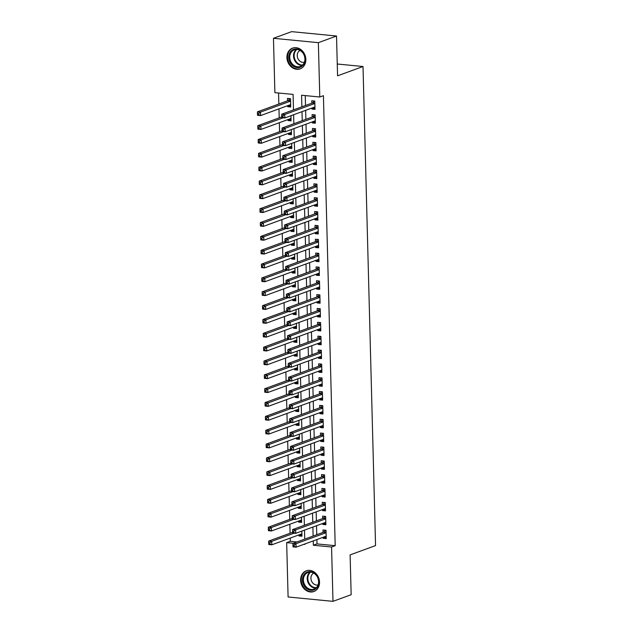 <?xml version="1.0" encoding="UTF-8"?>
<svg xmlns="http://www.w3.org/2000/svg" width="633" height="633" viewBox="0 0 633 633"><rect width="100%" height="100%" fill="white"/><g stroke="black" fill="none" stroke-linecap="round" stroke-linejoin="round"><path stroke-width="0.95" d="M305.85 59.399A11.038 9.242 69.9 0 1 300.177 68.847A11.038 9.242 69.9 0 1 286.915 57.563A11.038 9.242 69.9 0 1 292.588 48.116A11.038 9.242 69.9 0 1 305.85 59.399M319.53 582.091A11.038 9.242 69.9 0 1 313.865 591.531A11.038 9.242 69.9 0 1 300.604 580.247A11.038 9.242 69.9 0 1 306.277 570.808A11.038 9.242 69.9 0 1 319.53 582.091M293.49 109.889L293.087 94.412L274.888 92.647L273.464 38.297L291.631 31.65L336.527 36.018L337.571 75.825L363.01 66.512L375.551 545.583L350.112 554.896L351.157 594.704L332.99 601.35L288.094 596.982L286.67 542.639L293.332 543.288M290.223 538.082L290.302 541.31L286.67 542.639M278.567 93.004L278.852 104.002M278.979 108.86L279.216 117.849M279.343 122.707L279.58 131.696M279.707 136.554L279.944 145.543M280.071 150.393L280.3 159.389M280.427 164.24L280.664 173.236M280.791 178.087L281.028 187.083M281.155 191.934L281.392 200.93M281.519 205.78L281.756 214.777M281.883 219.627L282.112 228.616M282.247 233.474L282.476 242.463M282.603 247.321L282.84 256.31M282.967 261.168L283.204 270.156M283.331 275.007L283.568 284.003M283.695 288.854L283.932 297.85M284.059 302.701L284.288 311.697M284.415 316.547L284.652 325.544M284.779 330.394L285.016 339.391M285.143 344.241L285.38 353.23M285.507 358.088L285.744 367.077M285.871 371.935L286.108 380.924M286.235 385.782L286.464 394.77M286.591 399.621L286.828 408.617M286.955 413.468L287.192 422.464M287.319 427.315L287.556 436.311M287.683 441.161L287.92 450.158M288.047 455.008L288.276 463.997M288.411 468.855L288.64 477.844M288.767 482.702L289.004 491.691M289.131 496.549L289.368 505.538M289.495 510.396L289.732 519.384M289.859 524.235L290.096 533.231M311.934 108.037L311.966 109.066L314.997 109.367L314.783 101.058L311.745 100.758L311.808 103.187M312.298 121.884L312.33 122.913L315.361 123.206L315.147 114.905L312.109 114.605L312.172 117.034M312.662 135.731L312.694 136.76L315.725 137.052L315.503 128.744L312.473 128.452L312.536 130.873M313.026 149.578L313.05 150.607L316.089 150.899L315.867 142.591L312.837 142.298L312.9 144.72M313.39 163.425L313.414 164.453L316.453 164.746L316.231 156.438L313.2 156.145L313.264 158.567M313.754 177.264L313.778 178.3L316.809 178.593L316.595 170.285L313.564 169.992L313.628 172.413M314.11 191.111L314.142 192.147L317.173 192.44L316.959 184.132L313.921 183.839L313.984 186.26M314.474 204.957L314.506 205.994L317.537 206.287L317.323 197.979L314.284 197.686L314.348 200.107M314.838 218.804L314.862 219.833L317.901 220.134L317.679 211.826L314.648 211.525L314.712 213.954M315.202 232.651L315.226 233.68L318.264 233.981L318.043 225.672L315.012 225.372L315.076 227.801M315.566 246.498L315.59 247.527L318.621 247.82L318.407 239.519L315.376 239.219L315.44 241.64M315.93 260.345L315.954 261.374L318.985 261.666L318.771 253.358L315.732 253.065L315.796 255.487M316.286 274.192L316.318 275.22L319.349 275.513L319.135 267.205L316.096 266.912L316.16 269.334M316.65 288.039L316.682 289.067L319.712 289.36L319.491 281.052L316.46 280.759L316.524 283.18M317.014 301.878L317.038 302.914L320.076 303.207L319.855 294.899L316.824 294.606L316.888 297.027M317.378 315.725L317.402 316.761L320.44 317.054L320.219 308.746L317.188 308.453L317.252 310.874M317.742 329.571L317.766 330.608L320.796 330.901L320.583 322.593L317.552 322.3L317.616 324.721M318.098 343.418L318.13 344.447L321.16 344.748L320.947 336.44L317.908 336.139L317.972 338.568M318.462 357.265L318.494 358.294L321.524 358.594L321.311 350.286L318.272 349.986L318.336 352.415M318.826 371.112L318.858 372.141L321.888 372.433L321.667 364.125L318.636 363.833L318.7 366.254M319.19 384.959L319.214 385.988L322.252 386.28L322.031 377.972L319 377.679L319.064 380.101M319.554 398.806L319.578 399.834L322.616 400.127L322.395 391.819L319.364 391.526L319.428 393.948M319.918 412.645L319.942 413.681L322.972 413.974L322.759 405.666L319.72 405.373L319.792 407.794M320.274 426.492L320.306 427.528L323.336 427.821L323.123 419.513L320.084 419.22L320.148 421.641M320.638 440.339L320.67 441.375L323.7 441.668L323.479 433.36L320.448 433.067L320.512 435.488M321.002 454.185L321.026 455.214L324.064 455.515L323.843 447.207L320.812 446.914L320.876 449.335M321.366 468.032L321.39 469.061L324.428 469.362L324.207 461.053L321.176 460.753L321.24 463.182M321.73 481.879L321.754 482.908L324.784 483.208L324.571 474.9L321.54 474.6L321.604 477.029M322.086 495.726L322.118 496.755L325.148 497.047L324.935 488.739L321.896 488.447L321.96 490.868M322.45 509.573L322.482 510.602L325.512 510.894L325.299 502.586L322.26 502.293L322.324 504.715M322.814 523.42L322.846 524.448L325.876 524.741L325.655 516.433L322.624 516.14L322.688 518.562M301.933 534.838L298.934 535.937L298.911 534.901M301.569 520.991L298.578 522.09L298.547 521.054M301.213 507.144L298.214 508.244L298.183 507.215M300.849 493.297L297.85 494.397L297.827 493.368M300.485 479.45L297.486 480.55L297.463 479.521M300.121 465.611L297.122 466.703L297.099 465.674M299.757 451.764L296.766 452.856L296.735 451.827M299.393 437.917L296.402 439.009L296.371 437.981M299.037 424.07L296.038 425.17L296.007 424.134M298.673 410.224L295.674 411.323L295.651 410.287M298.309 396.377L295.31 397.477L295.287 396.44M297.945 382.53L294.946 383.63L294.923 382.601M297.581 368.683L294.59 369.783L294.559 368.754M297.225 354.836L294.226 355.936L294.195 354.907M296.861 340.997L293.862 342.089L293.839 341.06M296.497 327.15L293.498 328.242L293.475 327.214M296.133 313.303L293.134 314.395L293.111 313.367M295.769 299.456L292.77 300.556L292.747 299.52M295.405 285.61L292.414 286.709L292.383 285.673M295.049 271.763L292.05 272.863L292.019 271.826M294.685 257.916L291.686 259.016L291.663 257.987M294.321 244.069L291.322 245.169L291.299 244.14M293.957 230.222L290.958 231.322L290.935 230.293M293.593 216.383L290.602 217.475L290.571 216.446M293.229 202.536L290.238 203.628L290.207 202.6M292.873 188.689L289.874 189.781L289.843 188.753M292.509 174.843L289.51 175.942L289.487 174.906M292.145 160.996L289.146 162.095L289.123 161.059M291.781 147.149L288.783 148.249L288.759 147.212M291.417 133.302L288.426 134.402L288.395 133.373M291.061 119.455L288.062 120.555L288.031 119.526M290.302 541.31L296.964 541.959M298.934 535.937L301.973 536.23L301.838 531.095M298.578 522.09L301.609 522.383L301.474 517.248M298.214 508.244L301.245 508.536L301.11 503.401M297.85 494.397L300.881 494.69L300.746 489.554M297.486 480.55L300.525 480.843L300.39 475.707M297.122 466.703L300.161 466.996L300.026 461.861M296.766 452.856L299.797 453.157L299.662 448.022M296.402 439.009L299.433 439.31L299.298 434.175M296.038 425.17L299.069 425.463L298.934 420.328M295.674 411.323L298.705 411.616L298.57 406.481M295.31 397.477L298.349 397.769L298.214 392.634M294.946 383.63L297.985 383.922L297.85 378.787M294.59 369.783L297.621 370.076L297.486 364.94M294.226 355.936L297.257 356.229L297.122 351.093M293.862 342.089L296.893 342.382L296.758 337.254M293.498 328.242L296.529 328.543L296.394 323.408M293.134 314.395L296.173 314.696L296.038 309.561M292.77 300.556L295.809 300.849L295.674 295.714M292.414 286.709L295.445 287.002L295.31 281.867M292.05 272.863L295.081 273.155L294.946 268.02M291.686 259.016L294.717 259.308L294.582 254.173M291.322 245.169L294.361 245.462L294.226 240.326M290.958 231.322L293.997 231.615L293.862 226.479M290.602 217.475L293.633 217.776L293.498 212.641M290.238 203.628L293.269 203.929L293.134 198.794M289.874 189.781L292.905 190.082L292.77 184.947M289.51 175.942L292.541 176.235L292.406 171.1M289.146 162.095L292.185 162.388L292.05 157.253M288.783 148.249L291.821 148.541L291.686 143.406M288.426 134.402L291.457 134.694L291.322 129.559M288.062 120.555L291.093 120.848L290.958 115.712M287.675 105.679L287.699 106.708L290.729 107.001L290.515 98.693L287.477 98.4L287.54 100.821M316.888 539.569L316.998 543.905L335.197 545.678L323.416 95.678L319.784 97.007L301.577 95.243L301.886 106.819M305.256 95.599L305.517 105.489M305.644 110.34L305.881 119.336M306.008 124.187L306.245 133.175M306.372 138.034L306.601 147.022M306.736 151.88L306.965 160.869M307.092 165.727L307.329 174.716M307.456 179.574L307.693 188.563M307.82 193.413L308.057 202.41M308.184 207.26L308.421 216.257M308.548 221.107L308.777 230.103M308.904 234.954L309.141 243.95M309.268 248.801L309.505 257.789M309.632 262.648L309.869 271.636M309.996 276.494L310.233 285.483M310.36 290.341L310.597 299.33M310.724 304.18L310.953 313.177M311.08 318.027L311.317 327.024M311.444 331.874L311.681 340.87M311.808 345.721L312.045 354.717M312.172 359.568L312.409 368.564M312.536 373.415L312.765 382.403M312.9 387.261L313.129 396.25M313.256 401.108L313.493 410.097M313.62 414.955L313.857 423.944M313.984 428.794L314.221 437.791M314.348 442.641L314.585 451.638M314.712 456.488L314.941 465.484M315.068 470.335L315.305 479.331M315.432 484.182L315.669 493.178M315.796 498.029L316.033 507.017M316.16 511.875L316.397 520.864M316.524 525.722L316.761 534.711M323.178 537.259L323.202 538.295L326.24 538.588L326.019 530.28L322.988 529.987L323.052 532.408M363.01 66.512L337.262 64.012M336.527 36.018L318.359 42.664L319.784 97.007M273.464 38.297L318.359 42.664M335.197 545.678L331.565 547.007L332.99 601.35M313.248 540.899L313.367 545.235L331.565 547.007M302.012 111.669L302.25 120.666M302.376 125.516L302.606 134.512M302.732 139.363L302.97 148.351M303.096 153.21L303.334 162.198M303.46 167.057L303.698 176.045M303.824 180.903L304.062 189.892M304.188 194.75L304.418 203.739M304.552 208.589L304.782 217.586M304.908 222.436L305.146 231.433M305.272 236.283L305.51 245.28M305.636 250.13L305.874 259.126M306 263.977L306.237 272.965M306.364 277.824L306.594 286.812M306.72 291.671L306.958 300.659M307.084 305.517L307.321 314.506M307.448 319.356L307.685 328.353M307.812 333.203L308.049 342.2M308.176 347.05L308.413 356.047M308.54 360.897L308.769 369.894M308.896 374.744L309.133 383.74M309.26 388.591L309.497 397.579M309.624 402.438L309.861 411.426M309.988 416.285L310.225 425.273M310.352 430.131L310.581 439.12M310.716 443.97L310.945 452.967M311.072 457.817L311.309 466.814M311.436 471.664L311.673 480.661M311.8 485.511L312.037 494.508M312.164 499.358L312.401 508.354M312.528 513.205L312.757 522.193M312.884 527.052L313.121 536.04M303.903 544.317L304.869 544.412L304.861 543.969M304.734 539.11L304.497 530.122M304.37 525.271L304.133 516.275M304.006 511.424L303.769 502.428M303.642 497.578L303.405 488.581M303.278 483.731L303.049 474.734M302.922 469.884L302.685 460.887M302.558 456.037L302.321 447.048M302.194 442.19L301.957 433.201M301.83 428.343L301.593 419.355M301.466 414.496L301.237 405.508M301.102 400.657L300.873 391.661M300.746 386.81L300.509 377.814M300.382 372.964L300.145 363.967M300.018 359.117L299.781 350.12M299.654 345.27L299.417 336.281M299.29 331.423L299.061 322.434M298.934 317.576L298.697 308.587M298.57 303.729L298.333 294.741M298.206 289.882L297.969 280.894M297.842 276.043L297.605 267.047M297.478 262.197L297.241 253.2M297.114 248.35L296.885 239.353M296.758 234.503L296.521 225.506M296.394 220.656L296.157 211.667M296.03 206.809L295.793 197.82M295.666 192.962L295.429 183.974M295.302 179.115L295.073 170.127M294.946 165.276L294.709 156.28M294.582 151.429L294.345 142.433M294.218 137.583L293.981 128.586M293.854 123.736L293.617 114.739M316.998 543.905L313.367 545.235M326.201 537.195L323.202 538.295M290.697 105.616L287.699 106.708M325.837 523.349L322.846 524.448M325.473 509.502L322.482 510.602M325.117 495.663L322.118 496.755M324.753 481.816L321.754 482.908M324.389 467.969L321.39 469.061M324.025 454.122L321.026 455.214M323.661 440.275L320.67 441.375M323.305 426.428L320.306 427.528M322.941 412.581L319.942 413.681M322.577 398.735L319.578 399.834M322.213 384.888L319.214 385.988M321.849 371.049L318.858 372.141M321.485 357.202L318.494 358.294M321.129 343.355L318.13 344.447M320.765 329.508L317.766 330.608M320.401 315.661L317.402 316.761M320.037 301.814L317.038 302.914M319.673 287.968L316.682 289.067M319.317 274.121L316.318 275.22M318.953 260.274L315.954 261.374M318.589 246.435L315.59 247.527M318.225 232.588L315.226 233.68M317.861 218.741L314.862 219.833M317.497 204.894L314.506 205.994M317.141 191.047L314.142 192.147M316.777 177.2L313.778 178.3M316.413 163.354L313.414 164.453M316.049 149.507L313.05 150.607M315.685 135.66L312.694 136.76M315.321 121.821L312.33 122.913M314.965 107.974L311.966 109.066M325.718 536.333L326.185 536.515M326.074 532.432L323.629 532.195L292.96 543.423L295.991 543.715L326.082 532.701M294.163 545.013L295.991 543.715L296.086 547.181L293.055 546.88L292.992 546.279L294.203 546.398L294.163 545.013L292.952 544.894L292.992 546.279M326.177 536.167L296.086 547.181L294.203 546.398M323.629 532.195A1.416 0.72 95.6 0 0 323.898 531.997L325.433 530.225M292.96 543.423L292.952 544.894M301.917 534.149L301.45 533.975M292.62 532.306L268.693 541.065L271.731 541.357L271.818 544.815L301.909 533.809M294.092 533.176L271.731 541.357L269.903 542.655L268.685 542.536L268.724 543.921L269.935 544.04L269.903 542.655M269.935 544.04L271.818 544.815L268.788 544.522L268.724 543.921M268.685 542.536L268.693 541.065M318.842 581.751A9.55 7.992 69.9 0 1 310.898 590.304A9.55 7.992 69.9 0 1 302.463 580.16A9.55 7.992 69.9 0 1 310.407 571.607A9.55 7.992 69.9 0 1 318.842 581.751M303.429 580.081A8.846 7.406 -110.1 0 0 314.055 589.125A8.846 7.406 -110.1 0 0 318.597 581.561A8.846 7.406 -110.1 0 0 307.978 572.517A8.846 7.406 -110.1 0 0 303.429 580.081M313.754 573.134A6.298 5.27 -110.1 0 0 310.922 578.356A6.298 5.27 -110.1 0 0 318.067 584.924M307.424 570.483A10.967 9.178 -110.1 0 0 306.878 570.657A10.967 9.178 -110.1 0 0 301.245 580.042A10.967 9.178 -110.1 0 0 314.419 591.254A10.967 9.178 -110.1 0 0 314.949 591.032M301.268 66.758A9.55 7.992 69.9 0 1 289.993 62.256A9.55 7.992 69.9 0 1 292.66 49.778A9.55 7.992 69.9 0 1 303.935 54.288A9.55 7.992 69.9 0 1 301.268 66.758M293.34 50.276A8.846 7.406 -110.1 0 0 290.61 61.259A8.846 7.406 -110.1 0 0 300.366 66.441A8.846 7.406 -110.1 0 0 301.316 65.998A8.846 7.406 -110.1 0 0 304.046 55.016A8.846 7.406 -110.1 0 0 294.29 49.833A8.846 7.406 -110.1 0 0 293.34 50.276M300.066 50.45A6.298 5.27 -110.1 0 0 299.797 50.593A6.298 5.27 -110.1 0 0 297.747 58.181A6.298 5.27 -110.1 0 0 304.378 62.24M293.736 47.799A10.967 9.178 -110.1 0 0 293.198 47.973A10.967 9.178 -110.1 0 0 292.019 48.519A10.967 9.178 -110.1 0 0 288.632 62.145A10.967 9.178 -110.1 0 0 300.73 68.57A10.967 9.178 -110.1 0 0 301.261 68.348M325.354 522.486L325.821 522.668M325.718 518.585L323.273 518.348L292.596 529.576L295.635 529.868L325.718 518.854M293.807 531.166L295.635 529.868L295.722 533.334L292.691 533.033L292.628 532.432L293.839 532.551L293.807 531.166L292.588 531.047L292.628 532.432M325.813 522.32L295.722 533.334L293.839 532.551M323.273 518.348A1.416 0.72 95.6 0 0 323.542 518.15L325.069 516.378M292.596 529.576L292.588 531.047M325.441 508.821L324.99 508.639M325.354 504.738L322.909 504.501L292.232 515.729L295.271 516.022L325.362 505.015M293.443 517.319L295.271 516.022L295.358 519.487L292.327 519.195L292.264 518.585L293.475 518.704L293.443 517.319L292.224 517.201L292.264 518.585M325.449 508.473L295.358 519.487L293.475 518.704M322.909 504.501A1.416 0.72 95.6 0 0 323.178 504.303L324.713 502.531M292.232 515.729L292.224 517.201M325.077 494.974L324.626 494.792M324.99 490.899L322.545 490.662L291.876 501.882L294.907 502.183L324.998 491.168M293.079 503.472L294.907 502.183L294.994 505.64L291.963 505.348L291.9 504.738L293.119 504.857L293.079 503.472L291.868 503.354L291.9 504.738M325.085 494.626L294.994 505.64L293.119 504.857M322.545 490.662A1.416 0.72 95.6 0 0 322.814 490.456L324.349 488.684M291.876 501.882L291.868 503.354M324.713 481.127L324.262 480.953M324.626 477.053L322.181 476.815L291.512 488.035L294.543 488.336L324.634 477.322M292.715 489.625L294.543 488.336L294.638 491.794L291.599 491.501L291.536 490.892L292.755 491.01L292.715 489.625L291.504 489.507L291.536 490.892M324.721 480.779L294.638 491.794L292.755 491.01M322.181 476.815A1.416 0.72 95.6 0 0 322.45 476.609L323.985 474.837M291.512 488.035L291.504 489.507M301.553 520.31L301.086 520.128M292.264 518.459L268.329 527.218L271.367 527.511L271.454 530.976L301.545 519.962M293.728 519.329L271.367 527.511L269.539 528.808L268.321 528.69L268.36 530.074L269.571 530.193L269.539 528.808M269.571 530.193L271.454 530.976L268.424 530.676L268.36 530.074M268.321 528.69L268.329 527.218M301.189 506.463L300.722 506.281M291.9 504.612L267.973 513.371L271.003 513.664L271.09 517.129L301.181 506.115M293.364 505.482L271.003 513.664L269.175 514.961L267.965 514.843L267.996 516.227L269.207 516.346L269.175 514.961M269.207 516.346L271.09 517.129L268.06 516.829L267.996 516.227M267.965 514.843L267.973 513.371M300.825 492.616L300.359 492.434M291.536 490.765L267.609 499.524L270.639 499.817L270.734 503.282L300.817 492.268M293 491.635L270.639 499.817L268.811 501.114L267.601 500.996L267.632 502.38L268.851 502.499L268.811 501.114M268.851 502.499L270.734 503.282L267.696 502.99L267.632 502.38M267.601 500.996L267.609 499.524M300.469 478.77L299.995 478.588M291.172 476.918L267.245 485.677L270.275 485.97L270.37 489.436L300.461 478.421M292.636 477.788L270.275 485.97L268.447 487.268L267.237 487.149L267.268 488.534L268.487 488.652L268.447 487.268M268.487 488.652L270.37 489.436L267.332 489.143L267.268 488.534M267.237 487.149L267.245 485.677M324.357 467.281L323.906 467.107M324.262 463.206L321.817 462.968L291.148 474.188L294.179 474.489L324.27 463.475M292.351 475.787L294.179 474.489L294.274 477.947L291.235 477.654L291.18 477.053L292.391 477.163L292.351 475.787L291.14 475.668L291.18 477.053M324.365 466.932L294.274 477.947L292.391 477.163M321.817 462.968A1.416 0.72 95.6 0 0 322.086 462.77L323.621 460.998M291.148 474.188L291.14 475.668M300.105 464.923L299.638 464.741M290.808 463.071L266.881 471.83L269.911 472.131L270.006 475.589L300.097 464.575M292.272 463.942L269.911 472.131L268.083 473.421L266.873 473.302L266.912 474.687L268.123 474.805L268.083 473.421M268.123 474.805L270.006 475.589L266.968 475.296L266.912 474.687M266.873 473.302L266.881 471.83M323.542 453.26L324.009 453.434M323.898 449.359L321.453 449.121L290.784 460.349L293.823 460.642L323.906 449.628M291.995 461.94L293.823 460.642L293.91 464.1L290.879 463.807L290.816 463.206L292.027 463.324L291.995 461.94L290.776 461.821L290.816 463.206M324.001 453.093L293.91 464.1L292.027 463.324M321.453 449.121A1.416 0.72 95.6 0 0 321.722 448.924L323.257 447.151M290.784 460.349L290.776 461.821M299.741 451.076L299.274 450.902M290.452 449.232L266.517 457.983L269.555 458.284L269.642 461.742L299.733 450.728M291.916 450.095L269.555 458.284L267.727 459.574L266.509 459.463L266.548 460.848L267.759 460.959L267.727 459.574M267.759 460.959L269.642 461.742L266.612 461.449L266.548 460.848M266.509 459.463L266.517 457.983M323.178 439.413L323.645 439.587M323.542 435.512L321.097 435.275L290.42 446.502L293.459 446.795L323.55 435.781M291.631 448.093L293.459 446.795L293.546 450.253L290.515 449.96L290.452 449.359L291.663 449.477L291.631 448.093L290.412 447.974L290.452 449.359M323.637 439.247L293.546 450.253L291.663 449.477M321.097 435.275A1.416 0.72 95.6 0 0 321.366 435.077L322.893 433.304M290.42 446.502L290.412 447.974M299.377 437.229L298.911 437.055M290.088 435.385L266.153 444.144L269.191 444.437L269.278 447.895L299.369 436.881M291.552 436.248L269.191 444.437L267.363 445.735L266.145 445.616L266.184 447.001L267.395 447.12L267.363 445.735M267.395 447.12L269.278 447.895L266.248 447.602L266.184 447.001M266.145 445.616L266.153 444.144M323.265 425.74L322.814 425.566M323.178 421.665L320.733 421.428L290.056 432.655L293.095 432.948L323.186 421.934M291.267 434.246L293.095 432.948L293.182 436.414L290.151 436.113L290.088 435.512L291.299 435.631L291.267 434.246L290.056 434.127L290.088 435.512M323.273 425.4L293.182 436.414L291.299 435.631M320.733 421.428A1.416 0.72 95.6 0 0 321.002 421.23L322.537 419.457M290.056 432.655L290.056 434.127M299.013 423.382L298.547 423.208M289.724 421.538L265.797 430.298L268.827 430.59L268.914 434.048L299.005 423.042M291.188 422.409L268.827 430.59L266.999 431.888L265.789 431.769L265.82 433.154L267.039 433.273L266.999 431.888M267.039 433.273L268.914 434.048L265.884 433.755L265.82 433.154M265.789 431.769L265.797 430.298M322.901 411.893L322.45 411.719M322.814 407.818L320.369 407.581L289.7 418.809L292.731 419.101L322.822 408.087M290.903 420.399L292.731 419.101L292.818 422.567L289.787 422.266L289.724 421.665L290.943 421.784L290.903 420.399L289.692 420.28L289.724 421.665M322.909 411.553L292.818 422.567L290.943 421.784M320.369 407.581A1.416 0.72 95.6 0 0 320.638 407.383L322.173 405.611M289.7 418.809L289.692 420.28M298.657 409.543L298.183 409.361M289.36 407.692L265.433 416.451L268.463 416.743L268.558 420.201L298.641 409.195M290.824 408.562L268.463 416.743L266.635 418.041L265.425 417.922L265.456 419.307L266.675 419.426L266.635 418.041M266.675 419.426L268.558 420.201L265.52 419.908L265.456 419.307M265.425 417.922L265.433 416.451M322.537 398.054L322.086 397.872M322.45 393.971L320.005 393.734L289.336 404.962L292.367 405.255L322.458 394.248M290.539 406.552L292.367 405.255L292.462 408.72L289.423 408.427L289.36 407.818L290.579 407.937L290.539 406.552L289.328 406.433L289.36 407.818M322.553 397.706L292.462 408.72L290.579 407.937M320.005 393.734A1.416 0.72 95.6 0 0 320.274 393.536L321.809 391.764M289.336 404.962L289.328 406.433M298.293 395.696L297.827 395.514M288.996 393.845L265.069 402.604L268.099 402.897L268.194 406.362L298.285 395.348M290.46 394.715L268.099 402.897L266.271 404.194L265.061 404.076L265.1 405.46L266.311 405.579L266.271 404.194M266.311 405.579L268.194 406.362L265.156 406.062L265.1 405.46M265.061 404.076L265.069 402.604M322.181 384.207L321.73 384.025M322.086 380.124L319.641 379.887L288.972 391.115L292.003 391.408L322.094 380.401M290.175 392.705L292.003 391.408L292.098 394.873L289.059 394.581L289.004 393.971L290.215 394.09L290.175 392.705L288.964 392.587L289.004 393.971M322.189 383.859L292.098 394.873L290.215 394.09M319.641 379.887A1.416 0.72 95.6 0 0 319.91 379.689L321.445 377.917M288.972 391.115L288.964 392.587M297.929 381.849L297.463 381.667M288.632 379.998L264.705 388.757L267.735 389.05L267.83 392.515L297.921 381.501M290.104 380.868L267.735 389.05L265.907 390.347L264.697 390.229L264.736 391.613L265.947 391.732L265.907 390.347M265.947 391.732L267.83 392.515L264.8 392.215L264.736 391.613M264.697 390.229L264.705 388.757M321.366 370.178L321.833 370.36M321.73 366.285L319.285 366.048L288.608 377.268L291.647 377.569L321.73 366.554M289.819 378.858L291.647 377.569L291.734 381.026L288.703 380.734L288.64 380.124L289.851 380.243L289.819 378.858L288.601 378.74L288.64 380.124M321.825 370.012L291.734 381.026L289.851 380.243M319.285 366.048A1.416 0.72 95.6 0 0 319.546 365.842L321.081 364.07M288.608 377.268L288.601 378.74M297.565 368.002L297.099 367.82M288.276 366.151L264.341 374.91L267.379 375.203L267.466 378.669L297.557 367.654M289.74 367.021L267.379 375.203L265.551 376.5L264.333 376.382L264.372 377.766L265.583 377.885L265.551 376.5M265.583 377.885L267.466 378.669L264.436 378.376L264.372 377.766M264.333 376.382L264.341 374.91M321.002 356.339L321.469 356.514M321.366 352.439L318.921 352.201L288.244 363.421L291.283 363.722L321.374 352.708M289.455 365.012L291.283 363.722L291.37 367.18L288.339 366.887L288.276 366.278L289.487 366.396L289.455 365.012L288.237 364.901L288.276 366.278M321.461 356.165L291.37 367.18L289.487 366.396M318.921 352.201A1.416 0.72 95.6 0 0 319.19 351.995L320.725 350.223M288.244 363.421L288.237 364.901M297.201 354.156L296.735 353.974M287.912 352.304L263.977 361.063L267.015 361.356L267.102 364.822L297.194 353.807M289.376 353.174L267.015 361.356L265.187 362.654L263.969 362.535L264.008 363.92L265.219 364.038L265.187 362.654M265.219 364.038L267.102 364.822L264.072 364.529L264.008 363.92M263.969 362.535L263.977 361.063M321.089 342.667L320.638 342.493M321.002 338.592L318.557 338.354L287.888 349.574L290.919 349.875L321.01 338.861M289.091 351.173L290.919 349.875L291.006 353.333L287.975 353.04L287.912 352.439L289.131 352.557L289.091 351.173L287.88 351.054L287.912 352.439M321.097 342.318L291.006 353.333L289.131 352.557M318.557 338.354A1.416 0.72 95.6 0 0 318.826 338.157L320.361 336.384M287.888 349.574L287.88 351.054M296.837 340.309L296.371 340.127M287.548 338.457L263.621 347.216L266.651 347.517L266.738 350.975L296.83 339.961M289.012 339.328L266.651 347.517L264.823 348.807L263.613 348.688L263.644 350.073L264.863 350.191L264.823 348.807M264.863 350.191L266.738 350.975L263.708 350.682L263.644 350.073M263.613 348.688L263.621 347.216M320.725 328.82L320.274 328.646M320.638 324.745L318.193 324.507L287.524 335.735L290.555 336.028L320.646 325.014M288.727 337.326L290.555 336.028L290.65 339.486L287.611 339.193L287.548 338.592L288.767 338.71L288.727 337.326L287.517 337.207L287.548 338.592M320.733 328.48L290.65 339.486L288.767 338.71M318.193 324.507A1.416 0.72 95.6 0 0 318.462 324.31L319.997 322.537M287.524 335.735L287.517 337.207M296.481 326.462L296.007 326.288M287.184 324.618L263.257 333.369L266.287 333.67L266.382 337.128L296.466 326.114M288.648 325.481L266.287 333.67L264.459 334.96L263.249 334.849L263.281 336.234L264.499 336.345L264.459 334.96M264.499 336.345L266.382 337.128L263.344 336.835L263.281 336.234M263.249 334.849L263.257 333.369M320.369 314.973L319.918 314.799M320.274 310.898L317.829 310.661L287.16 321.888L290.191 322.181L320.282 311.167M288.363 323.479L290.191 322.181L290.286 325.639L287.247 325.346L287.192 324.745L288.403 324.864L288.363 323.479L287.153 323.36L287.192 324.745M320.377 314.633L290.286 325.639L288.403 324.864M317.829 310.661A1.416 0.72 95.6 0 0 318.098 310.463L319.633 308.69M287.16 321.888L287.153 323.36M296.117 312.615L295.651 312.441M286.82 310.771L262.893 319.53L265.923 319.823L266.018 323.281L296.109 312.267M288.284 311.634L265.923 319.823L264.096 321.121L262.885 321.002L262.924 322.387L264.135 322.506L264.096 321.121M264.135 322.506L266.018 323.281L262.98 322.988L262.924 322.387M262.885 321.002L262.893 319.53M319.554 300.952L320.021 301.134M319.91 297.051L317.465 296.814L286.796 308.042L289.827 308.334L319.918 297.32M287.999 309.632L289.827 308.334L289.922 311.8L286.891 311.499L286.828 310.898L288.039 311.017L287.999 309.632L286.789 309.513L286.828 310.898M320.013 300.786L289.922 311.8L288.039 311.017M317.465 296.814A1.416 0.72 95.6 0 0 317.734 296.616L319.269 294.843M286.796 308.042L286.789 309.513M295.753 298.768L295.287 298.594M286.456 296.924L262.529 305.684L265.567 305.976L265.654 309.434L295.746 298.428M287.928 297.795L265.567 305.976L263.739 307.274L262.521 307.155L262.56 308.54L263.771 308.659L263.739 307.274M263.771 308.659L265.654 309.434L262.624 309.141L262.56 308.54M262.521 307.155L262.529 305.684M319.19 287.105L319.657 287.287M319.554 283.204L317.109 282.967L286.433 294.195L289.471 294.487L319.554 283.473M287.643 295.785L289.471 294.487L289.558 297.953L286.527 297.652L286.464 297.051L287.675 297.17L287.643 295.785L286.425 295.666L286.464 297.051M319.649 286.939L289.558 297.953L287.675 297.17M317.109 282.967A1.416 0.72 95.6 0 0 317.378 282.769L318.905 280.997M286.433 294.195L286.425 295.666M295.389 284.929L294.923 284.747M286.1 283.078L262.165 291.837L265.203 292.13L265.29 295.595L295.382 284.581M287.564 283.948L265.203 292.13L263.375 293.427L262.157 293.308L262.197 294.693L263.407 294.812L263.375 293.427M263.407 294.812L265.29 295.595L262.26 295.294L262.197 294.693M262.157 293.308L262.165 291.837M318.826 273.258L319.293 273.44M319.19 269.357L316.745 269.12L286.069 280.348L289.107 280.641L319.198 269.634M287.279 281.938L289.107 280.641L289.194 284.106L286.163 283.813L286.1 283.204L287.311 283.323L287.279 281.938L286.061 281.82L286.1 283.204M319.285 273.092L289.194 284.106L287.311 283.323M316.745 269.12A1.416 0.72 95.6 0 0 317.014 268.922L318.549 267.15M286.069 280.348L286.061 281.82M295.025 271.082L294.559 270.9M285.736 269.231L261.809 277.99L264.839 278.283L264.926 281.748L295.018 270.734M287.2 270.101L264.839 278.283L263.012 279.58L261.801 279.462L261.833 280.846L263.043 280.965L263.012 279.58M263.043 280.965L264.926 281.748L261.896 281.448L261.833 280.846M261.801 279.462L261.809 277.99M318.913 259.593L318.462 259.411M318.826 255.518L316.381 255.273L285.712 266.501L288.743 266.794L318.834 255.787M286.915 268.091L288.743 266.794L288.83 270.259L285.799 269.967L285.736 269.357L286.955 269.476L286.915 268.091L285.705 267.973L285.736 269.357M318.921 259.245L288.83 270.259L286.955 269.476M316.381 255.273A1.416 0.72 95.6 0 0 316.65 255.075L318.185 253.303M285.712 266.501L285.705 267.973M294.669 257.235L294.195 257.053M285.372 255.384L261.445 264.143L264.475 264.436L264.57 267.901L294.654 256.887M286.836 256.254L264.475 264.436L262.648 265.733L261.437 265.615L261.469 266.999L262.687 267.118L262.648 265.733M262.687 267.118L264.57 267.901L261.532 267.601L261.469 266.999M261.437 265.615L261.445 264.143M318.549 245.746L318.098 245.564M318.462 241.671L316.017 241.434L285.348 252.654L288.379 252.955L318.47 241.941M286.551 254.244L288.379 252.955L288.474 256.412L285.436 256.12L285.372 255.51L286.591 255.629L286.551 254.244L285.341 254.126L285.372 255.51M318.557 245.398L288.474 256.412L286.591 255.629M316.017 241.434A1.416 0.72 95.6 0 0 316.286 241.228L317.821 239.456M285.348 252.654L285.341 254.126M294.305 243.389L293.831 243.207M285.008 241.537L261.081 250.296L264.111 250.589L264.206 254.055L294.298 243.04M286.472 242.407L264.111 250.589L262.284 251.887L261.073 251.768L261.105 253.153L262.323 253.271L262.284 251.887M262.323 253.271L264.206 254.055L261.168 253.762L261.105 253.153M261.073 251.768L261.081 250.296M318.193 231.9L317.742 231.725M318.098 227.825L315.653 227.587L284.985 238.807L288.015 239.108L318.106 228.094M286.187 240.398L288.015 239.108L288.11 242.566L285.072 242.273L285.016 241.671L286.227 241.782L286.187 240.398L284.977 240.287L285.016 241.671M318.201 231.551L288.11 242.566L286.227 241.782M315.653 227.587A1.416 0.72 95.6 0 0 315.922 227.382L317.457 225.609M284.985 238.807L284.977 240.287M293.941 229.542L293.475 229.36M284.644 227.69L260.717 236.449L263.747 236.742L263.842 240.208L293.934 229.193M286.108 228.56L263.747 236.742L261.92 238.04L260.709 237.921L260.749 239.306L261.959 239.424L261.92 238.04M261.959 239.424L263.842 240.208L260.812 239.915L260.749 239.306M260.709 237.921L260.717 236.449M317.829 218.053L317.378 217.879M317.734 213.978L315.289 213.74L284.621 224.968L287.659 225.261L317.742 214.247M285.831 226.559L287.659 225.261L287.746 228.719L284.715 228.426L284.652 227.825L285.863 227.943L285.831 226.559L284.613 226.44L284.652 227.825M317.837 217.705L287.746 228.719L285.863 227.943M315.289 213.74A1.416 0.72 95.6 0 0 315.558 213.543L317.093 211.77M284.621 224.968L284.613 226.44M293.577 215.695L293.111 215.521M284.288 213.843L260.353 222.602L263.391 222.903L263.478 226.361L293.57 215.347M285.752 214.714L263.391 222.903L261.564 224.193L260.345 224.074L260.385 225.459L261.595 225.577L261.564 224.193M261.595 225.577L263.478 226.361L260.448 226.068L260.385 225.459M260.345 224.074L260.353 222.602M317.014 204.032L317.481 204.206M317.378 200.131L314.933 199.893L284.257 211.121L287.295 211.414L317.386 200.4M285.467 212.712L287.295 211.414L287.382 214.872L284.352 214.579L284.288 213.978L285.499 214.096L285.467 212.712L284.249 212.593L284.288 213.978M317.473 203.866L287.382 214.872L285.499 214.096M314.933 199.893A1.416 0.72 95.6 0 0 315.202 199.696L316.729 197.923M284.257 211.121L284.249 212.593M293.214 201.848L292.747 201.674M283.924 200.004L259.989 208.755L263.027 209.056L263.114 212.514L293.206 201.5M285.388 200.867L263.027 209.056L261.2 210.346L259.981 210.235L260.021 211.62L261.231 211.731L261.2 210.346M261.231 211.731L263.114 212.514L260.084 212.221L260.021 211.62M259.981 210.235L259.989 208.755M316.65 190.185L317.117 190.367M317.014 186.284L314.569 186.047L283.901 197.274L286.931 197.567L317.022 186.553M285.103 198.865L286.931 197.567L287.018 201.025L283.988 200.732L283.924 200.131L285.135 200.25L285.103 198.865L283.893 198.746L283.924 200.131M317.109 190.019L287.018 201.025L285.135 200.25M314.569 186.047A1.416 0.72 95.6 0 0 314.838 185.849L316.373 184.076M283.901 197.274L283.893 198.746M292.85 188.001L292.383 187.827M283.56 186.157L259.633 194.917L262.663 195.209L262.75 198.667L292.842 187.661M285.024 187.028L262.663 195.209L260.836 196.507L259.625 196.388L259.657 197.773L260.875 197.892L260.836 196.507M260.875 197.892L262.75 198.667L259.72 198.374L259.657 197.773M259.625 196.388L259.633 194.917M316.737 176.512L316.286 176.338M316.65 172.437L314.205 172.2L283.537 183.428L286.567 183.72L316.658 172.706M284.739 185.018L286.567 183.72L286.662 187.186L283.624 186.885L283.56 186.284L284.779 186.403L284.739 185.018L283.529 184.899L283.56 186.284M316.745 176.172L286.662 187.186L284.779 186.403M314.205 172.2A1.416 0.72 95.6 0 0 314.474 172.002L316.009 170.23M283.537 183.428L283.529 184.899M292.493 174.154L292.019 173.98M283.196 172.311L259.269 181.07L262.299 181.362L262.394 184.82L292.478 173.814M284.66 173.181L262.299 181.362L260.472 182.66L259.261 182.541L259.293 183.926L260.511 184.045L260.472 182.66M260.511 184.045L262.394 184.82L259.356 184.527L259.293 183.926M259.261 182.541L259.269 181.07M316.373 162.673L315.922 162.491M316.286 158.59L313.841 158.353L283.173 169.581L286.203 169.873L316.294 158.859M284.375 171.171L286.203 169.873L286.298 173.339L283.26 173.038L283.196 172.437L284.415 172.556L284.375 171.171L283.165 171.052L283.196 172.437M316.389 162.325L286.298 173.339L284.415 172.556M313.841 158.353A1.416 0.72 95.6 0 0 314.11 158.155L315.645 156.383M283.173 169.581L283.165 171.052M292.13 160.315L291.663 160.133M282.832 158.464L258.905 167.223L261.935 167.516L262.03 170.981L292.122 159.967M284.296 159.334L261.935 167.516L260.108 168.813L258.897 168.695L258.937 170.079L260.147 170.198L260.108 168.813M260.147 170.198L262.03 170.981L258.992 170.681L258.937 170.079M258.897 168.695L258.905 167.223M316.017 148.826L315.566 148.644M315.922 144.743L313.477 144.506L282.809 155.734L285.839 156.027L315.93 145.02M284.011 157.324L285.839 156.027L285.934 159.492L282.904 159.2L282.84 158.59L284.051 158.709L284.011 157.324L282.801 157.206L282.84 158.59M316.025 148.478L285.934 159.492L284.051 158.709M313.477 144.506A1.416 0.72 95.6 0 0 313.746 144.308L315.281 142.536M282.809 155.734L282.801 157.206M291.766 146.468L291.299 146.286M282.468 144.617L258.541 153.376L261.571 153.669L261.666 157.134L291.758 146.12M283.94 145.487L261.571 153.669L259.752 154.966L258.533 154.848L258.573 156.232L259.783 156.351L259.752 154.966M259.783 156.351L261.666 157.134L258.636 156.834L258.573 156.232M258.533 154.848L258.541 153.376M315.653 134.979L315.202 134.797M315.566 130.904L313.121 130.659L282.445 141.887L285.483 142.18L315.566 131.173M283.655 143.477L285.483 142.18L285.57 145.645L282.54 145.353L282.476 144.743L283.687 144.862L283.655 143.477L282.437 143.359L282.476 144.743M315.661 134.631L285.57 145.645L283.687 144.862M313.121 130.659A1.416 0.72 95.6 0 0 313.382 130.461L314.918 128.689M282.445 141.887L282.437 143.359M291.402 132.621L290.935 132.439M282.112 130.77L258.177 139.529L261.215 139.822L261.302 143.287L291.394 132.273M283.576 131.64L261.215 139.822L259.388 141.119L258.169 141.001L258.209 142.385L259.419 142.504L259.388 141.119M259.419 142.504L261.302 143.287L258.272 142.987L258.209 142.385M258.169 141.001L258.177 139.529M314.838 120.95L315.305 121.132M315.202 117.058L312.757 116.82L282.081 128.04L285.119 128.341L315.21 117.327M283.291 129.63L285.119 128.341L285.206 131.799L282.176 131.506L282.112 130.896L283.323 131.015L283.291 129.63L282.073 129.512L282.112 130.896M315.297 120.784L285.206 131.799L283.323 131.015M312.757 116.82A1.416 0.72 95.6 0 0 313.026 116.614L314.561 114.842M282.081 128.04L282.073 129.512M291.038 118.775L290.571 118.593M281.748 116.923L257.813 125.682L260.851 125.975L260.938 129.441L291.03 118.426M283.212 117.793L260.851 125.975L259.024 127.273L257.813 127.154L257.845 128.539L259.055 128.657L259.024 127.273M259.055 128.657L260.938 129.441L257.908 129.148L257.845 128.539M257.813 127.154L257.813 125.682M314.474 107.112L314.941 107.286M314.838 103.211L312.393 102.973L281.725 114.193L284.755 114.494L314.846 103.48M282.927 115.784L284.755 114.494L284.842 117.952L281.812 117.659L281.748 117.058L282.967 117.168L282.927 115.784L281.717 115.673L281.748 117.058M314.933 106.937L284.842 117.952L282.967 117.168M312.393 102.973A1.416 0.72 95.6 0 0 312.662 102.775L314.197 100.995M281.725 114.193L281.717 115.673M290.674 104.928L290.207 104.746M289.93 98.637L288.395 100.41A1.416 0.72 -84.4 0 1 288.126 100.615L257.457 111.835L260.487 112.136L260.574 115.594L290.666 104.58M290.579 101.122L260.487 112.136L258.66 113.426L257.449 113.307L257.481 114.692L258.699 114.81L258.66 113.426M258.699 114.81L260.574 115.594L257.544 115.301L257.481 114.692M257.449 113.307L257.457 111.835M326.074 532.211L323.898 531.997M315.835 588.12A8.846 7.406 69.9 0 1 307.219 578.697A8.846 7.406 69.9 0 1 309.98 572.137M310.621 572.153A8.553 7.161 -110.1 0 0 307.828 578.594A8.553 7.161 -110.1 0 0 316.31 587.701M302.147 65.436A8.846 7.406 69.9 0 1 294.163 59.296A8.846 7.406 69.9 0 1 296.299 49.453M296.932 49.469A8.553 7.161 -110.1 0 0 294.749 59.083A8.553 7.161 -110.1 0 0 302.621 65.009M325.71 518.364L323.542 518.15M325.346 504.517L323.178 504.303M324.982 490.67L322.814 490.456M324.618 476.823L322.45 476.609M324.262 462.976L322.086 462.77M323.898 449.129L321.722 448.924M323.534 435.282L321.366 435.077M323.17 421.443L321.002 421.23M322.806 407.597L320.638 407.383M322.442 393.75L320.274 393.536M322.086 379.903L319.91 379.689M321.722 366.056L319.546 365.842M321.358 352.209L319.19 351.995M320.994 338.362L318.826 338.157M320.63 324.515L318.462 324.31M320.266 310.668L318.098 310.463M319.91 296.83L317.734 296.616M319.546 282.983L317.378 282.769M319.182 269.136L317.014 268.922M318.818 255.289L316.65 255.075M318.454 241.442L316.286 241.228M318.098 227.595L315.922 227.382M317.734 213.748L315.558 213.543M317.37 199.901L315.202 199.696M317.006 186.062L314.838 185.849M316.642 172.216L314.474 172.002M316.278 158.369L314.11 158.155M315.922 144.522L313.746 144.308M315.558 130.675L313.382 130.461M315.194 116.828L313.026 116.614M314.83 102.981L312.662 102.775M288.395 100.41L290.563 100.623M288.126 100.615L290.571 100.853M306.878 570.657L307.282 570.515M314.419 591.254L314.815 591.103M293.198 47.973L293.593 47.823M300.73 68.57L301.134 68.419"/></g></svg>
